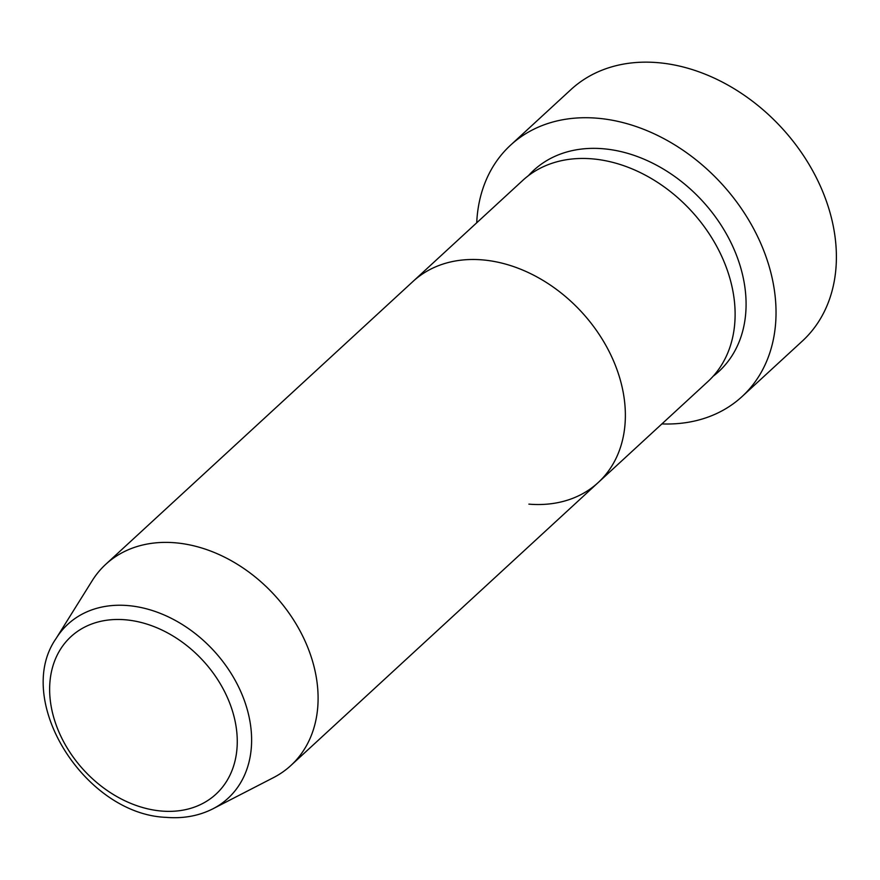 <?xml version="1.0" encoding="UTF-8"?>
<svg xmlns="http://www.w3.org/2000/svg" width="880" height="880" viewBox="0 0 880 880"><rect width="100%" height="100%" fill="white"/><g stroke="black" fill="none" stroke-linecap="round" stroke-linejoin="round"><path stroke-width="1.32" d="M742.049 396.572L802.406 341.011A170.874 129.151 -132.6 0 0 815.133 175.318A170.874 129.151 -132.6 0 0 657.547 62.634A170.874 129.151 -132.6 0 0 570.933 89.595L510.576 145.156A170.874 129.151 47.4 0 1 597.19 118.206A170.874 129.151 47.4 0 1 754.776 230.89A170.874 129.151 47.4 0 1 742.049 396.572A170.874 129.151 47.4 0 1 661.892 423.918M56.166 638.385C12.892 699.974 84.744 814.418 166.243 817.366C183.392 818.752 198.99 815.881 213.026 808.753A118.272 89.397 47.4 0 0 241.89 694.188A118.272 89.397 47.4 0 0 127.831 605.572A118.272 89.397 47.4 0 0 56.166 638.385L92.202 580.69A136.697 103.323 47.4 0 1 105.732 564.333L522.753 180.411A136.697 103.323 47.4 0 1 592.042 158.84A136.697 103.323 47.4 0 1 718.113 248.985A136.697 103.323 47.4 0 1 707.927 381.535L598.18 482.57A136.697 103.323 47.4 0 1 528.891 504.141M413.006 281.435A136.697 103.323 47.4 0 1 482.295 259.875A136.697 103.323 47.4 0 1 608.366 350.02A136.697 103.323 47.4 0 1 598.18 482.57A136.697 103.323 47.4 0 0 608.366 350.02A136.697 103.323 47.4 0 0 482.295 259.875A136.697 103.323 47.4 0 0 413.006 281.435M476.718 222.794A170.874 129.151 47.4 0 1 510.576 145.156M105.732 564.333A136.697 103.323 47.4 0 1 175.021 542.773A136.697 103.323 47.4 0 1 301.092 632.918A136.697 103.323 47.4 0 1 290.906 765.468A136.697 103.323 47.4 0 1 273.493 777.612L213.026 808.753M528.473 175.615A136.697 103.323 47.4 0 1 603.009 148.742A136.697 103.323 47.4 0 1 731.236 243.177A136.697 103.323 47.4 0 1 713.174 376.222M125.202 619.773A107.052 80.916 -132.6 0 0 51.425 707.784A107.052 80.916 -132.6 0 0 161.7 811.063A107.052 80.916 -132.6 0 0 235.477 723.063A107.052 80.916 -132.6 0 0 125.202 619.773M290.906 765.468L598.18 482.57"/></g></svg>
